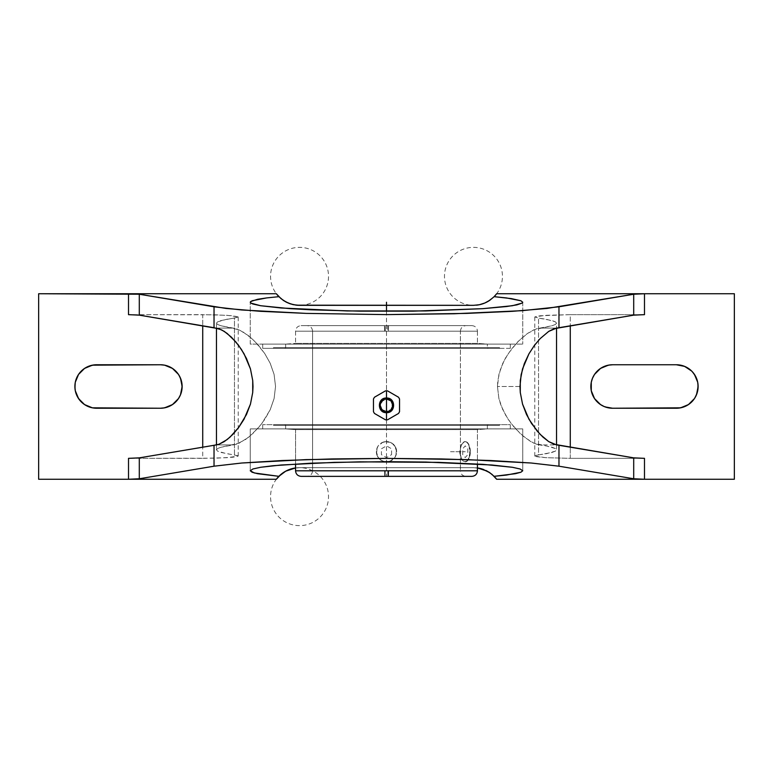 <?xml version="1.0" encoding="UTF-8"?>
<svg xmlns="http://www.w3.org/2000/svg" width="773" height="773" viewBox="0 0 773 773"><rect width="100%" height="100%" fill="white"/><g stroke="black" fill="none" stroke-linecap="round" stroke-linejoin="round"><path stroke-width="0.58" stroke-dasharray="3.87 2.9" d="M386.5 412.666L386.5 412.318A6.976 6.976 0 0 1 379.524 405.342A6.976 6.976 0 0 1 386.5 398.366L386.5 398.366A6.976 6.976 0 0 1 393.476 405.342A6.976 6.976 0 0 1 386.5 412.318L386.5 412.318A6.976 6.976 0 0 1 379.524 405.342A6.976 6.976 0 0 1 386.5 398.366L386.5 398.366A6.976 6.976 0 0 1 393.476 405.342A6.976 6.976 0 0 1 386.5 412.318L386.5 412.666M477.453 470.796L384.606 470.796L384.722 476.361L387.882 476.361L387.785 470.796L312.582 470.796L460.418 470.796L460.418 331.192L388.394 331.192L388.539 325.626L386.5 325.626L465.974 325.626L301.122 325.626L387.708 325.626L387.785 331.192L295.547 331.192L385.215 331.192L385.292 325.626L301.112 325.626L471.878 325.626L386.5 325.626L465.984 325.626L388.539 325.626L388.394 331.192L460.418 331.192L384.606 331.192L384.461 325.626L386.5 325.626L307.016 325.626L384.461 325.626L384.606 331.192L460.418 331.192L460.418 470.796L385.215 470.796L385.118 476.361L307.016 476.361L471.878 476.361L388.278 476.361M250.259 344.101L250.259 302.243L250.259 344.101L522.741 344.101L250.259 344.101M522.741 302.243L522.741 344.101L522.741 302.243M392.075 407.651L392.529 405.342A6.029 6.029 0 0 1 386.5 411.371A6.029 6.029 0 0 1 380.471 405.342L382.239 409.603L386.5 411.371L390.771 409.603L392.529 405.342L390.761 401.081L386.5 399.312L384.191 399.767L381.485 401.989L380.587 404.163L380.925 407.651L383.147 410.357L385.321 411.255L388.809 410.917L392.075 407.651L390.771 409.603L387.679 411.255L384.191 410.917L381.485 408.695L380.471 405.342A6.029 6.029 0 0 1 386.5 399.312A6.029 6.029 0 0 1 392.529 405.342L390.761 401.081L386.5 399.312L382.229 401.081L380.587 404.173L383.147 400.327L385.321 399.428L388.809 399.767L392.075 403.033L392.075 407.651M536.704 444.262L539.486 444.89L556.531 444.89L556.531 449.838L555.391 451.152L551.97 452.447L538.53 454.92L538.53 318.08L546.327 319.288L555.391 321.848L556.531 323.162L556.531 328.11L556.531 323.162L555.449 324.438L552.212 325.694L536.694 328.738L527.534 333.434L517.726 341.83L508.276 353.532L502.837 363.204L498.923 374.345L497.454 386.5L498.914 398.626L502.817 409.748L508.257 419.439L514.489 427.643L524.307 437.17L533.785 443.161L552.212 447.306L555.449 448.562L556.531 449.838L556.531 444.89L539.486 444.89L546.869 446.069L555.449 448.562L556.531 449.838L555.391 451.152L546.327 453.712L538.53 454.92L538.53 318.08L551.97 320.553L555.391 321.848L556.531 323.162L555.449 324.438L552.212 325.694L533.747 329.858L527.534 333.434L519.369 340.197L511.32 349.251L505.407 358.199L500.633 368.595L497.831 380.335L497.454 386.5L498.914 398.626L500.614 404.356L505.407 414.801L511.301 423.71L521.031 434.368L530.732 441.596L536.704 444.262M519.987 386.5L497.454 386.5L519.987 386.5M250.259 428.899L522.741 428.899L522.741 470.757L522.741 428.899L250.259 428.899L522.084 428.899L250.259 428.899L250.259 470.757L250.259 428.899M296.552 467.82L299.538 467.665L296.552 467.82M477.443 467.936L476.458 467.82L477.443 467.936A28.988 28.988 0 0 0 473.463 467.665L299.538 467.665A28.988 28.988 0 0 0 295.557 467.936M477.443 331.192L477.443 343.405L487.348 344.101L487.348 348.343L262.685 348.343L262.685 344.101L510.315 344.101L510.315 348.343L284.957 348.343L284.957 347.647L488.043 347.647L488.043 348.343L284.957 348.343L487.348 348.343L487.348 344.101L285.652 344.101L285.652 348.343L487.348 348.343L285.652 348.343L285.652 344.101L295.557 343.405L285.652 344.101L487.348 344.101L477.443 343.405L295.557 343.405L477.443 343.415L477.443 331.192L295.547 331.192C295.885 327.81 297.74 325.955 301.112 325.626L384.461 325.626M238.19 316.92L232.934 315.78L215.938 314.824L128.511 314.659L202.719 314.659L202.719 325.81L202.719 314.659L227.262 315.316L238.19 316.92L234.47 318.08L234.47 454.92L226.673 453.712L217.609 451.152L216.469 449.838L216.469 444.89L216.469 449.838L217.551 448.562L220.788 447.306L239.263 443.142L248.703 437.16L258.53 427.614L264.752 419.43L270.183 409.758L274.086 398.597L275.546 386.432L274.067 374.316L270.164 363.204L264.724 353.532L258.491 345.338L251.95 338.622L242.258 331.395L236.296 328.728L220.788 325.694L217.551 324.438L216.469 323.162L217.609 321.848L226.673 319.288L234.47 318.08L234.47 454.92L238.19 456.08L227.262 457.684L202.719 458.341L202.719 447.19L202.719 458.341L128.511 458.341L215.938 458.176L232.934 457.22L238.19 456.08M216.469 328.11L216.469 323.162L216.469 328.11L233.514 328.11L216.469 328.11M510.315 428.889L262.685 428.889L510.315 428.889M510.315 424.657L510.315 428.899L510.315 424.657L284.957 424.657L488.043 424.657L488.043 425.353L284.957 425.353L284.957 424.657L396.452 424.657L285.652 424.657L285.652 428.899L295.557 429.595L477.443 429.585L487.348 428.899L487.348 424.657L285.652 424.657L487.348 424.657L487.348 428.899L285.652 428.899L487.348 428.899L477.443 429.595L295.557 429.595L295.557 463.993L295.557 429.595L477.443 429.595L477.443 463.993L477.443 429.595L295.557 429.585L285.652 428.899L285.652 424.657L396.385 424.657L262.685 424.657L510.315 424.657M262.685 428.899L262.685 424.657L262.685 428.899L263.274 428.899L262.685 428.899M273.478 347.647L273.478 348.343L499.522 348.343L499.522 347.647L273.478 347.647L499.522 347.647L273.478 347.647L499.522 347.647L499.522 348.343L273.478 348.343L273.478 347.647M273.478 424.657L273.478 425.353L499.522 425.353L499.522 424.657L273.478 424.657L499.522 424.657L499.522 425.353L273.478 425.353L498.981 425.353L273.478 425.353L274.019 424.657L273.478 424.657M285.652 344.111L487.348 344.111L285.652 344.111M285.652 428.889L487.348 428.889L285.652 428.889M295.557 331.192L295.557 343.405L295.557 331.192L477.453 331.192L387.785 331.192L387.708 325.626L471.888 325.626C475.26 325.955 477.115 327.81 477.453 331.192L385.215 331.192L385.292 325.626L307.026 325.626C310.398 325.955 312.253 327.81 312.582 331.192L384.606 331.192L312.582 331.192L312.582 470.796L312.582 331.192L388.394 331.192L312.582 331.192M388.481 461.674L386.5 461.868L390.384 461.095L388.481 461.674L392.133 460.157L390.384 461.095L394.935 457.365L396.452 453.703L395.873 455.606L396.452 449.741L396.646 451.732L394.935 446.089L395.873 447.847L393.67 444.552L390.384 442.349L393.679 444.552L394.935 446.089L390.384 442.349L384.519 441.769L386.5 441.576A10.146 10.146 0 0 1 388.461 461.674M382.616 442.349L384.519 441.769L380.867 443.287L382.616 442.349L378.065 446.079L376.548 449.741L377.127 447.838L376.548 453.703L376.354 451.712L378.065 457.355L377.127 455.597L379.33 458.891L382.616 461.095L379.321 458.891L378.065 457.355L380.857 460.148L384.539 461.674A10.146 10.146 0 0 1 386.5 441.576L382.616 442.349M470.332 451.722A10.146 5.073 -90 0 0 465.259 441.576L467.134 442.349L468.602 444.552L470.332 451.722L468.853 458.891L467.201 461.095L465.259 461.868L462.447 460.157L461.046 457.355L460.186 451.722L460.573 447.838L461.674 444.552L464.273 441.769L466.254 441.769L468.853 444.552L470.332 451.722L469.143 457.355L467.134 461.095L464.254 461.674L462.293 460.157L460.157 455.606L459.703 451.732L461.433 444.552L463.249 442.349L465.259 441.576A10.146 5.073 -90 0 0 460.186 451.722A10.146 5.073 -90 0 0 465.259 461.868A10.146 5.073 -90 0 0 470.332 451.722M385.215 470.796L312.582 470.796L387.785 470.796L387.882 476.361L465.984 476.361L385.118 476.361L385.215 470.796M460.418 470.796L387.785 470.796L460.418 470.796C460.747 474.178 462.602 476.033 465.984 476.361L301.122 476.361L384.722 476.361L384.606 470.796L295.547 470.796M471.559 476.361L307.016 476.361C310.398 476.033 312.253 474.178 312.582 470.796M385.118 476.361L386.5 476.361L386.5 325.626L385.292 325.626M387.882 476.361L386.5 476.361M384.51 461.674L386.5 461.868M460.418 331.192C460.747 327.81 462.602 325.955 465.984 325.626L388.539 325.626M477.443 470.796L295.557 470.796M466.235 441.769L464.244 441.769L461.433 444.552L459.703 451.732L461.433 458.891L463.249 461.095L465.259 461.868L467.936 460.157L469.762 453.703L469.143 446.089L467.926 443.287L466.235 441.769M387.708 325.626L386.5 325.626M477.443 343.415L295.557 343.415L477.443 343.405M488.043 424.657L284.957 424.657L284.957 425.353L488.043 425.353L488.043 424.657M487.348 424.657L396.385 424.657L487.348 424.657M488.043 348.343L396.452 348.343L488.043 348.343L488.043 347.647L284.957 347.647L284.957 348.343L488.043 348.343M488.043 425.353L284.957 425.353L488.043 425.353M284.957 347.647L488.043 347.647L284.957 347.647M499.522 424.657L274.019 424.657L499.522 424.657M374.509 397.206A14.494 14.494 0 0 0 373.456 399.023A14.494 14.494 0 0 1 374.509 397.206L385.447 390.887A14.494 14.494 0 0 1 387.553 390.887A14.494 14.494 0 0 0 385.447 390.887M387.553 390.887L398.491 397.206A14.494 14.494 0 0 1 399.544 399.023A14.494 14.494 0 0 0 398.491 397.206M398.491 413.478A14.494 14.494 0 0 0 399.544 411.661A14.494 14.494 0 0 1 398.491 413.478L387.553 419.797A14.494 14.494 0 0 1 385.447 419.797A14.494 14.494 0 0 0 387.553 419.797M385.447 419.797L374.509 413.478A14.494 14.494 0 0 1 373.456 411.661A14.494 14.494 0 0 0 374.509 413.478M386.5 348.343L262.685 348.343L386.5 348.343M273.478 348.343L375.417 348.343L273.478 348.343M510.315 428.899L263.274 428.899L510.315 428.899M373.456 411.661L373.456 399.023M399.544 399.023L399.544 411.661M510.315 348.343L510.315 344.101L262.685 344.101L262.685 348.343L510.315 348.343M238.103 455.78L221.03 452.447L217.609 451.152L216.469 449.838L217.551 448.562L220.788 447.306L233.514 444.89L216.469 444.89L233.514 444.89L236.306 444.262L245.476 439.566L253.65 432.793L261.699 423.72L270.183 409.758L274.086 398.597L275.546 386.432L274.067 374.316L270.164 363.204L264.724 353.532L255.235 341.782L248.684 335.82L239.215 329.839L220.788 325.694L217.551 324.438L216.469 323.162L217.609 321.848L221.03 320.553L238.103 317.22M556.531 328.11L539.486 328.11L556.531 328.11M262.685 344.101L510.315 344.101L262.685 344.101M495.242 477.521A28.988 28.988 0 0 0 482.139 468.989M276.715 478.787A28.988 28.988 0 0 0 295.479 525.35A28.988 28.988 0 0 0 326.428 485.821A28.988 28.988 0 0 0 276.715 478.787M38.65 479.26L276.348 479.26L38.65 479.26L38.65 293.74L38.65 479.26M278.512 296.301L286.57 302.272L292.88 304.562L299.538 305.335L473.463 305.335A28.988 28.988 0 0 0 476.448 305.18M84.547 404.579L92.383 407.825L96.625 408.241L160.398 408.241A21.741 21.741 0 0 0 182.138 386.5A21.741 21.741 0 0 0 160.398 364.759L96.625 364.759A21.741 21.741 0 0 0 74.884 386.5A21.741 21.741 0 0 0 96.625 408.241L160.398 408.241L168.717 406.588M496.653 479.26L734.35 479.26L496.653 479.26M570.281 314.659L545.738 315.316L534.81 316.92L538.53 318.08L534.81 316.92L540.066 315.78L570.281 314.659L570.281 325.81L570.281 314.659L644.489 314.659L570.281 314.659M535.554 455.481L538.53 454.92L535.554 455.481M534.81 456.08L545.738 457.684L570.281 458.341L570.281 447.19L570.281 458.341L545.738 457.684L536.346 456.669L534.897 455.78M570.281 458.341L644.489 458.341L570.281 458.341M688.453 368.421L680.617 365.175L676.375 364.759L612.603 364.759A21.741 21.741 0 0 0 590.862 386.5A21.741 21.741 0 0 0 612.603 408.241L676.375 408.241A21.741 21.741 0 0 0 698.116 386.5A21.741 21.741 0 0 0 676.375 364.759L612.603 364.759L604.283 366.412M38.65 293.74L276.348 293.74L38.65 293.74M276.715 294.213A28.988 28.988 0 0 0 326.428 287.179A28.988 28.988 0 0 0 295.479 247.65A28.988 28.988 0 0 0 276.715 294.213M278.869 296.677A28.988 28.988 0 0 0 296.552 305.18M489.744 300.33A28.988 28.988 0 0 0 494.131 296.677M496.285 294.213A28.988 28.988 0 0 0 477.521 247.65A28.988 28.988 0 0 0 446.572 287.179A28.988 28.988 0 0 0 496.285 294.213M496.653 293.74L734.35 293.74L734.35 479.26L734.35 293.74L496.653 293.74M494.488 476.699L486.43 470.728L480.12 468.438L473.463 467.665L299.538 467.665L292.88 468.438L286.57 470.728L278.512 476.699M299.538 305.335L473.463 305.335L480.12 304.562L486.43 302.272L494.488 296.301M612.603 408.241L676.375 408.241L684.694 406.588L688.453 404.579L694.454 398.578L697.7 390.742L697.7 382.258L696.463 378.181L691.748 371.127M600.524 368.421L594.524 374.422L592.514 378.181L591.277 382.258L591.277 390.742L594.524 398.578L597.229 401.873L600.524 404.579L608.361 407.825M160.398 364.759L96.625 364.759L88.306 366.412L84.547 368.421L78.546 374.422L75.3 382.258L75.3 390.742L76.537 394.819L81.252 401.873M172.476 404.579L178.476 398.578L180.486 394.819L181.723 390.742L181.723 382.258L178.476 374.422L175.771 371.127L172.476 368.421L164.639 365.175M386.5 311.326L386.5 470.757M386.5 429.595L386.5 343.405M450.514 451.722L465.259 451.722L450.514 451.722M391.573 454.65L391.573 448.794L386.5 445.866L381.427 448.794L381.427 454.65L386.5 457.577L391.573 454.65M462.727 454.65L462.727 448.794L465.259 445.866L467.8 448.794L467.8 454.65L465.259 457.577L462.727 454.65M386.5 411.854C378.103 412.28 378.103 398.404 386.5 398.829C394.897 398.404 394.897 412.28 386.5 411.854M238.229 317.027L238.229 455.973M534.771 317.027L534.771 455.973"/><path stroke-width="1.16" d="M385.447 419.797A14.494 14.494 0 0 0 386.5 419.836L386.5 412.086A6.744 6.744 0 0 0 393.244 405.342A6.744 6.744 0 0 0 386.5 398.597L386.5 390.848A14.494 14.494 0 0 0 385.447 390.887L374.509 397.206A14.494 14.494 0 0 0 373.456 399.023L373.456 411.661A14.494 14.494 0 0 0 374.509 413.478L385.447 419.797A14.494 14.494 0 0 0 387.553 419.797L398.491 413.478A14.494 14.494 0 0 0 399.544 411.661L399.544 399.023A14.494 14.494 0 0 0 398.491 397.206L387.553 390.887A14.494 14.494 0 0 0 386.5 390.848L386.5 398.597C389.689 398.211 391.94 400.462 393.244 405.342C391.94 410.221 389.689 412.473 386.5 412.086L386.5 398.597L386.5 412.086C383.311 412.473 381.06 410.221 379.756 405.342C381.06 400.462 383.311 398.211 386.5 398.597A6.744 6.744 0 0 0 379.756 405.342A6.744 6.744 0 0 0 386.5 412.086L386.5 419.836A14.494 14.494 0 0 0 387.553 419.797L398.491 413.478L387.553 419.797M471.888 476.361L388.278 476.361L388.394 470.796L477.453 470.796C477.115 474.178 475.26 476.033 471.888 476.361M296.552 305.18L290.88 304.011L285.662 301.799L280.995 298.629L276.348 293.74A28.988 28.988 0 0 0 278.869 296.677L266.608 297.924L278.869 296.677L283.256 300.33L288.203 303.026L293.663 304.736L299.538 305.335L473.463 305.335L479.337 304.736L484.797 303.026L489.744 300.33L494.131 296.677L506.392 297.924L520.886 300.755L522.741 302.243L522.084 303.132L512.373 305.721L482.835 308.669L413.082 311.152L359.918 311.152L310.804 309.799L290.165 308.669L260.627 305.721L252.877 304.011L250.916 303.132L250.259 302.243L250.723 301.499L257.612 299.296L266.608 297.924L252.114 300.755L250.259 302.243L250.916 303.132L260.627 305.721L281.188 308.002L346.951 310.939L426.049 310.939L482.835 308.669L506.653 306.523L516.876 304.881L522.084 303.132L522.741 302.243L520.886 300.755L511.311 298.6L494.131 296.677L489.744 300.33L484.797 303.026L479.337 304.736L473.463 305.335L296.552 305.18A28.988 28.988 0 0 0 299.538 305.335M288.213 469.965A28.988 28.988 0 0 1 295.557 467.936L285.662 471.201L278.869 476.323L257.612 473.704L252.114 472.245L250.259 470.757L252.877 468.989L260.627 467.279L273.217 465.713L310.804 463.201L359.918 461.848L438.639 462.37L482.835 464.331L512.373 467.279L520.123 468.989L522.741 470.757L520.886 472.245L506.392 475.076L494.131 476.323L496.653 479.26L734.35 479.26L734.35 293.74L734.35 479.26L644.489 479.26L644.489 458.341L633.705 457.858L644.489 458.341L644.489 479.26L633.705 478.767L633.705 457.858L554.038 444.262L548.685 441.586L540.076 434.31L531.582 423.546L526.519 414.502L522.538 404.066L520.287 392.5L519.987 386.5L521.147 374.625L524.345 363.581L528.945 353.812L534.336 345.502L540.095 338.68L548.714 331.395L556.531 328.11L556.531 444.89L548.685 441.586L542.994 437.151L537.187 431.092L528.945 419.188L522.538 404.066L520.287 392.5L520.277 380.538L522.529 368.953L528.945 353.812L534.336 345.502L540.095 338.68L548.714 331.395L554.048 328.728L633.705 315.142L644.489 314.659L633.705 315.142L633.705 294.233L644.489 293.74L644.489 314.659L644.489 293.74L633.705 294.233L558.966 306.804L558.966 327.713L633.705 315.142L633.705 294.233L546.888 308.456L512.402 311.326L466.786 313.394L386.5 314.611L306.214 313.394L241.746 309.983L214.034 306.804L214.034 327.713L139.295 315.142L128.511 314.659L128.511 293.74L38.65 293.74L38.65 479.26L128.511 479.26L128.511 458.341L139.295 457.858L139.295 478.767L128.511 479.26L139.295 478.767L214.034 466.196L241.746 463.017L306.214 459.606L386.5 458.389L466.786 459.606L531.254 463.017L558.966 466.196L633.705 478.767L633.705 457.858L558.966 445.287L558.966 466.196L633.705 478.767L644.489 479.26L496.653 479.26L492.005 474.371L487.348 471.211L477.443 467.936L482.139 468.989A28.988 28.988 0 0 0 477.443 467.936M216.469 444.89L216.469 328.11L216.469 444.89L139.295 457.858L139.295 478.767L214.034 466.196L214.034 445.287L218.952 444.272L216.469 444.89M295.557 470.796L295.557 463.993L295.557 470.796L477.443 470.796L477.443 463.993L477.443 470.796M386.481 461.868L388.481 461.674A10.146 10.146 0 0 1 386.5 461.868L386.519 461.868A10.146 10.146 0 0 1 384.539 461.674M384.722 476.361L301.122 476.361L388.278 476.361L388.394 470.796L295.547 470.796C295.885 474.178 297.74 476.033 301.112 476.361L471.559 476.361M373.456 411.661L373.456 399.023L373.456 411.661A14.494 14.494 0 0 0 374.509 413.478M373.456 399.023A14.494 14.494 0 0 1 374.509 397.206L385.447 390.887L374.509 397.206M385.447 390.887A14.494 14.494 0 0 1 387.553 390.887L398.491 397.206L387.553 390.887M398.491 397.206A14.494 14.494 0 0 1 399.544 399.023L399.544 411.661L399.544 399.023M399.544 411.661A14.494 14.494 0 0 1 398.491 413.478M202.719 447.19L202.719 325.81L202.719 447.19M556.531 444.89L556.531 328.11L558.966 327.713L558.966 306.804L522.2 310.678L454.099 313.761L386.5 314.611L306.214 313.394L260.598 311.326L226.112 308.456L139.295 294.233L139.295 315.142L218.972 328.738L224.315 331.414L231.475 337.231L238.664 345.502L244.065 353.831L250.471 368.972L252.723 380.548L252.713 392.51L250.462 404.076L246.471 414.521L238.644 427.517L229.996 437.151L224.276 441.605L218.952 444.272L227.107 439.595L232.895 434.329L238.644 427.517L244.046 419.208L250.462 404.076L252.713 392.51L253.013 386.548L252.723 380.548L250.471 368.972L246.49 358.527L241.427 349.473L235.823 341.917L227.127 333.424L221.6 329.849L214.034 327.713L214.034 306.804L139.295 294.233L139.295 315.142L128.511 314.659L128.511 293.74L139.295 294.233L38.65 293.74L38.65 479.26L128.511 479.26L128.511 458.341L139.295 457.858L214.034 445.287L214.034 466.196L241.746 463.017L282.251 460.524L331.965 458.94L386.5 458.389L441.035 458.94L490.749 460.524L531.254 463.017L558.966 466.196L558.966 445.287L556.531 444.89M482.139 468.989L489.744 472.67L494.131 476.323L515.388 473.704L520.886 472.245L522.741 470.757L520.123 468.989L512.373 467.279L491.812 464.998L426.049 462.061L386.5 461.674L334.361 462.37L281.188 464.998L260.627 467.279L252.877 468.989L250.259 470.757L254.414 472.979L278.869 476.323L276.348 479.26L128.511 479.26L276.348 479.26L280.995 474.371L285.662 471.201L295.547 467.936M96.625 364.759L160.398 364.759L164.639 365.175L172.476 368.421L178.476 374.422L180.486 378.181L182.138 386.5L180.486 394.819L178.476 398.578L172.476 404.579L164.639 407.825L160.398 408.241L92.383 407.825L84.547 404.579L78.546 398.578L75.3 390.742L74.884 386.5L75.3 382.258L78.546 374.422L84.547 368.421L92.383 365.175L160.398 364.759A21.741 21.741 0 0 1 182.138 386.5A21.741 21.741 0 0 1 160.398 408.241L96.625 408.241A21.741 21.741 0 0 1 74.884 386.5A21.741 21.741 0 0 1 96.625 364.759M494.131 476.323L496.653 479.26A28.988 28.988 0 0 0 495.242 477.521M288.194 469.974A28.988 28.988 0 0 0 276.348 479.26L278.869 476.323M570.281 325.81L570.281 447.19L570.281 325.81M604.283 366.412L600.524 368.421L608.361 365.175L612.603 364.759L676.375 364.759A21.741 21.741 0 0 1 698.116 386.5A21.741 21.741 0 0 1 676.375 408.241L612.603 408.241A21.741 21.741 0 0 1 590.862 386.5A21.741 21.741 0 0 1 612.603 364.759L676.375 364.759L684.694 366.412L691.748 371.127L688.453 368.421M276.348 293.74L128.511 293.74L276.348 293.74L278.869 296.677L276.348 293.74M496.653 293.74L494.131 296.677A28.988 28.988 0 0 0 496.653 293.74L644.489 293.74L496.653 293.74L494.131 296.677L496.653 293.74M476.448 305.18A28.988 28.988 0 0 0 489.744 300.33M489.531 472.525L488.594 471.926M486.845 470.941L485.763 470.399M483.956 469.626L482.825 469.221M480.845 468.622L479.791 468.361M293.218 468.361L292.165 468.622M290.175 469.221L289.054 469.626M287.247 470.399L286.165 470.931M284.416 471.926L283.73 472.351M283.73 300.649L284.416 301.074M286.165 302.069L287.247 302.601M289.054 303.374L290.175 303.779M292.165 304.378L293.218 304.639M295.576 305.064L296.339 305.161M476.661 305.161L477.414 305.064M479.782 304.639L480.835 304.378M482.825 303.779L483.946 303.374M485.753 302.601L486.835 302.069M488.584 301.074L489.27 300.649M691.748 371.127L694.454 374.422L697.7 382.258L698.116 386.5L696.541 394.626M608.361 407.825L612.603 408.241L605.153 406.927M81.252 401.873L84.547 404.579M168.717 406.588L172.476 404.579M168.717 366.412L167.847 366.073M164.639 365.175L160.398 364.759M734.35 293.74L644.489 293.74L734.35 293.74M696.463 394.819L694.454 398.578L688.453 404.579L680.617 407.825L612.603 408.241M604.283 406.588L600.524 404.579L594.524 398.578L591.277 390.742L591.277 382.258L592.514 378.181L594.524 374.422L600.524 368.421M386.5 302.243L386.5 311.326M386.5 398.018C395.95 397.544 395.95 413.14 386.5 412.666C377.05 413.14 377.05 397.544 386.5 398.018"/></g></svg>
